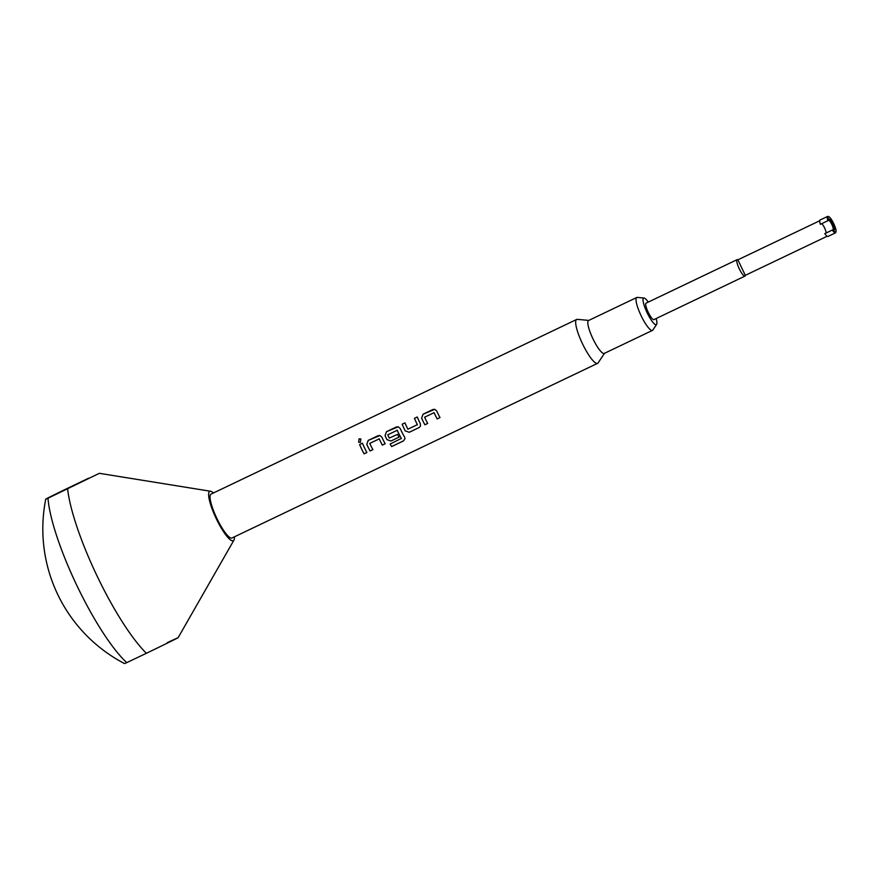 <?xml version="1.0" encoding="UTF-8"?>
<svg xmlns="http://www.w3.org/2000/svg" width="880" height="880" viewBox="0 0 880 880"><rect width="100%" height="100%" fill="white"/><g stroke="black" fill="none" stroke-linecap="round" stroke-linejoin="round"><path stroke-width="1.32" d="M360.888 438.999L359.062 438.867L358.644 442.255L360.36 442.31L360.877 438.988L359.04 438.845L358.655 442.255M828.531 220.396L828.806 220.264A6.072 1.309 -115.5 0 1 828.839 219.384A6.072 1.309 -115.5 0 1 829.026 219.12A6.072 1.309 -115.5 0 1 832.821 224.015A6.072 1.309 -115.5 0 1 834.284 230.087A6.072 1.309 -115.5 0 1 833.954 230.076A6.072 1.309 -115.5 0 1 833.272 229.57L832.997 229.713A8.503 1.826 64.5 0 0 835.736 232.067A8.503 1.826 64.5 0 0 836 231.715A8.503 1.826 64.5 0 0 833.712 223.608A8.503 1.826 64.5 0 0 828.85 216.733A8.503 1.826 64.5 0 0 828.388 216.722A8.503 1.826 64.5 0 0 828.531 220.396L827.86 220.726A9.119 1.958 -115.5 0 1 827.585 216.436A9.119 1.958 -115.5 0 1 827.596 216.425A9.119 1.958 -115.5 0 1 828.08 216.447L828.85 216.733M836 231.715L835.747 232.496A9.119 1.958 -115.5 0 1 835.461 232.87L827.959 236.456A9.119 1.958 64.5 0 0 827.97 236.456A9.119 1.958 64.5 0 1 824.824 233.629L833.085 229.647A5.17 1.111 64.5 0 0 831.941 224.708A5.17 1.111 64.5 0 0 828.718 220.308M737.088 259.666L646.041 303.16A9.119 1.958 64.5 0 0 646.041 303.16A9.119 1.958 64.5 0 0 646.03 303.16A9.119 1.958 64.5 0 0 648.208 312.246A9.119 1.958 64.5 0 0 653.895 319.605A9.119 1.958 64.5 0 0 653.906 319.605L744.942 276.111A9.119 1.958 -115.5 0 1 739.255 268.752A9.119 1.958 -115.5 0 1 737.077 259.666A9.119 1.958 -115.5 0 1 737.088 259.666A9.119 1.958 -115.5 0 1 737.88 259.842L819.731 220.748M827.596 216.425L820.094 220.011A9.119 1.958 64.5 0 0 820.094 220.011A9.119 1.958 64.5 0 0 820.083 220.011A9.119 1.958 64.5 0 0 820.358 224.312L827.86 220.726M827.123 236.258L745.305 275.341A9.119 1.958 -115.5 0 1 744.953 276.111A9.119 1.958 -115.5 0 1 744.942 276.111M835.461 232.87A9.119 1.958 -115.5 0 1 835.45 232.881A9.119 1.958 -115.5 0 1 832.315 230.043L824.824 233.629M648.274 302.093A14.718 3.157 64.5 0 0 644.039 298.034A14.718 3.157 64.5 0 0 647.152 312.818A14.718 3.157 64.5 0 0 656.623 324.39A14.718 3.157 64.5 0 0 656.139 318.538M656.623 324.39L652.861 330.044A18.227 3.916 -115.5 0 1 652.476 330.396A18.227 3.916 -115.5 0 1 641.124 315.722A18.227 3.916 -115.5 0 1 636.757 297.495A18.227 3.916 -115.5 0 1 637.263 297.407L644.039 298.034M652.476 330.396L604.274 353.419A18.227 3.916 -115.5 0 1 592.922 338.745A18.227 3.916 -115.5 0 1 588.555 320.518L636.757 297.495M604.494 353.309L598.125 362.868A24.31 5.214 -115.5 0 1 597.619 363.33A24.31 5.214 -115.5 0 1 582.483 343.761A24.31 5.214 -115.5 0 1 576.653 319.462A24.31 5.214 -115.5 0 1 577.335 319.352L588.775 320.408M88.561 478.225L66.825 488.642A121.539 0.638 -25.6 0 0 48.235 497.805A121.539 0.638 -25.6 0 0 45.749 499.158A121.539 0.638 -25.6 0 0 47.993 498.223L99.33 473.319L210.639 491.271A27.346 5.874 -115.5 0 1 213.466 492.965M234.421 536.833A27.346 5.874 -115.5 0 1 233.959 540.089A27.346 5.874 -115.5 0 1 216.282 518.716A27.346 5.874 -115.5 0 1 210.639 491.271M167.332 642.631C187.187 633.336 177.815 638.099 146.399 653.29L126.764 662.629A103.587 22.242 -115.5 0 1 76.967 585.728A103.587 22.242 -115.5 0 1 47.993 498.223M439.978 417.593A24.31 5.214 -115.5 0 1 437.635 412.962A24.31 5.214 -115.5 0 1 436.7 410.96L434.808 409.332L432.883 409.519L423.049 414.216L421.619 418.165A24.31 5.214 -115.5 0 0 422.543 420.167A24.31 5.214 -115.5 0 0 424.897 424.798L427.702 423.456A24.31 5.214 -115.5 0 1 425.359 418.825A24.31 5.214 -115.5 0 1 424.6 417.208L434.071 412.687A24.31 5.214 -115.5 0 0 434.819 414.304A24.31 5.214 -115.5 0 0 437.173 418.935L439.978 417.593M420.354 423.709A24.31 5.214 -115.5 0 1 419.353 421.696A24.31 5.214 -115.5 0 1 417.241 416.999L414.447 418.341A24.31 5.214 -115.5 0 0 416.548 423.038A24.31 5.214 -115.5 0 0 417.351 424.677L407.88 429.198A24.31 5.214 -115.5 0 1 407.077 427.559A24.31 5.214 -115.5 0 1 404.954 422.862L402.16 424.204A24.31 5.214 -115.5 0 0 404.272 428.901A24.31 5.214 -115.5 0 0 405.262 430.925L409.244 432.278L419.078 427.57L420.464 426.129L420.354 423.709M404.668 437.294A24.31 5.214 -115.5 0 1 401.082 430.419A24.31 5.214 -115.5 0 1 400.147 428.417L398.255 426.789L396.341 426.976L386.496 431.684L385.055 435.633A24.31 5.214 -115.5 0 0 385.99 437.635A24.31 5.214 -115.5 0 0 386.98 439.648L390.962 441.001L399.025 437.151A24.31 5.214 -115.5 0 1 397.573 434.357L389.301 438.075A24.31 5.214 -115.5 0 1 388.498 436.436A24.31 5.214 -115.5 0 1 387.739 434.819L397.199 430.298A24.31 5.214 -115.5 0 0 397.958 431.915A24.31 5.214 -115.5 0 0 401.357 438.427L390.137 444.015A24.31 5.214 -115.5 0 0 391.644 446.567L403.458 440.924L405.02 438.669L404.668 437.294M401.269 438.669L401.357 438.427A24.244 5.203 -115.5 0 1 397.221 430.298L396.935 430.188M385.154 443.784A24.31 5.214 -115.5 0 1 382.8 439.153A24.31 5.214 -115.5 0 1 381.865 437.151L379.984 435.523L378.059 435.71L368.214 440.407L366.795 444.356A24.31 5.214 -115.5 0 0 367.719 446.358A24.31 5.214 -115.5 0 0 370.062 450.989L372.878 449.647A24.31 5.214 -115.5 0 1 370.524 445.016A24.31 5.214 -115.5 0 1 369.765 443.399L379.247 438.878A24.31 5.214 -115.5 0 0 379.995 440.495A24.31 5.214 -115.5 0 0 382.338 445.126L385.154 443.784L382.349 445.104A24.244 5.203 -115.5 0 1 379.247 438.878L378.972 438.779M366.883 452.507A24.31 5.214 -115.5 0 1 364.529 447.887A24.31 5.214 -115.5 0 1 362.406 443.19L359.612 444.532A24.31 5.214 -115.5 0 0 361.713 449.229A24.31 5.214 -115.5 0 0 364.067 453.86L366.883 452.507M576.653 319.462L211.035 494.12A24.31 5.214 64.5 0 0 216.865 518.419A24.31 5.214 64.5 0 0 231.99 537.988L597.619 363.33M417.241 417.01L414.447 418.341A24.244 5.203 -115.5 0 0 417.362 424.666L417.252 424.952M433.796 412.588L434.06 412.687A24.244 5.203 -115.5 0 0 437.173 418.913L439.978 417.582M126.764 662.629A121.539 0.638 154.4 0 1 124.52 663.575A151.921 151.921 0 0 1 45.749 499.158M825.847 233.101A5.17 1.111 64.5 0 0 824.604 227.942A5.17 1.111 64.5 0 0 821.513 223.762M737.88 259.842L745.305 275.341M832.997 229.713L832.315 230.043M364.067 453.86L366.872 452.496M364.078 453.838A24.244 5.203 -115.5 0 1 359.612 444.532L362.417 443.201M379.951 435.512L368.236 440.418L366.795 444.356A24.244 5.203 -115.5 0 0 370.073 450.967L372.867 449.636M390.148 444.004A24.244 5.203 -115.5 0 0 391.644 446.534L403.458 440.891L405.02 438.636M398.233 426.789L386.507 431.684L385.066 435.633A24.244 5.203 -115.5 0 0 386.991 439.637L390.973 440.99L399.025 437.14M405.262 430.925L409.244 432.256L419.089 427.559L420.464 426.14M405.273 430.914A24.244 5.203 -115.5 0 1 402.16 424.204L404.965 422.873M434.786 409.321L423.06 414.227L421.619 418.165A24.244 5.203 -115.5 0 0 424.897 424.776L427.702 423.445M146.399 653.29A106.304 22.825 -115.5 0 1 97.13 576.103A106.304 22.825 -115.5 0 1 67.628 488.873M233.959 540.089L178.101 637.736"/></g></svg>
